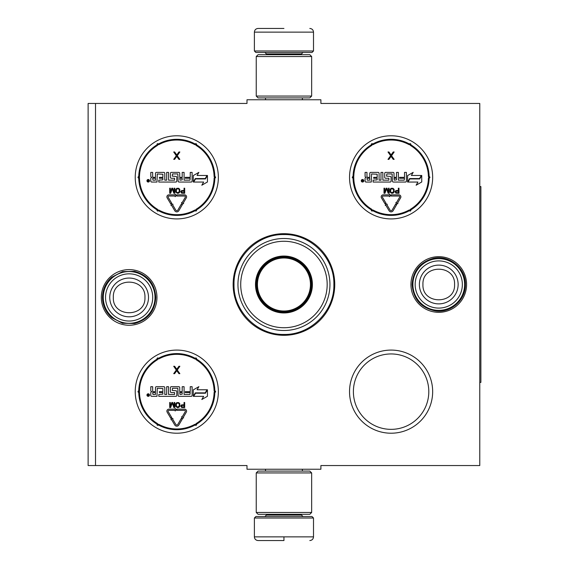 <?xml version="1.0" encoding="UTF-8"?>
<svg xmlns="http://www.w3.org/2000/svg" width="569" height="569" viewBox="0 0 569 569"><rect width="100%" height="100%" fill="white"/><g stroke="black" fill="none" stroke-linecap="round" stroke-linejoin="round"><path stroke-width="0.85" d="M95.514 103.451L246.996 103.451L246.996 99.76L320.895 99.76L320.895 103.451L479.774 103.451L479.774 465.549L320.895 465.549L320.895 469.24L246.996 469.24L246.996 465.549L95.514 465.549L95.514 103.451L88.124 103.451L88.124 465.549L95.514 465.549M233.141 284.5A50.805 50.805 0 0 0 283.945 335.305A50.805 50.805 0 0 0 334.75 284.5A50.805 50.805 0 0 0 283.945 233.695A50.805 50.805 0 0 0 233.141 284.5M101.31 297.431A27.824 27.824 0 0 0 129.135 325.255A27.824 27.824 0 0 0 156.959 297.431A27.824 27.824 0 0 0 129.135 269.606A27.824 27.824 0 0 0 101.31 297.431M410.939 284.5A27.824 27.824 0 0 0 438.756 312.324A27.824 27.824 0 0 0 466.58 284.5A27.824 27.824 0 0 0 438.756 256.676A27.824 27.824 0 0 0 410.939 284.5M349.53 177.35A41.565 41.565 0 0 1 391.095 135.785A41.565 41.565 0 0 1 432.66 177.35A41.565 41.565 0 0 1 391.095 218.916A41.565 41.565 0 0 1 349.53 177.35M135.23 177.35A41.565 41.565 0 0 1 176.795 135.785A41.565 41.565 0 0 1 218.361 177.35A41.565 41.565 0 0 1 176.795 218.916A41.565 41.565 0 0 1 135.23 177.35M349.53 391.65A41.565 41.565 0 0 1 391.095 350.084A41.565 41.565 0 0 1 432.66 391.65A41.565 41.565 0 0 1 391.095 433.215A41.565 41.565 0 0 1 349.53 391.65M135.23 391.65A41.565 41.565 0 0 1 176.795 350.084A41.565 41.565 0 0 1 218.361 391.65A41.565 41.565 0 0 1 176.795 433.215A41.565 41.565 0 0 1 135.23 391.65M428.798 391.65A37.703 37.703 0 0 0 391.095 353.946A37.703 37.703 0 0 0 353.392 391.65A37.703 37.703 0 0 0 391.095 429.353A37.703 37.703 0 0 0 428.798 391.65M283.945 334.437C257.259 335.12 233.326 311.186 234.008 284.5C233.326 257.814 257.259 233.88 283.945 234.563C310.631 233.88 334.572 257.814 333.882 284.5C334.572 311.186 310.631 335.12 283.945 334.437M103.266 297.431A25.861 25.861 0 0 1 129.135 271.569A25.861 25.861 0 0 1 154.996 297.431A25.861 25.861 0 0 1 129.135 323.299A25.861 25.861 0 0 1 103.266 297.431M105.535 297.431A23.592 23.592 0 0 1 129.135 273.838A23.592 23.592 0 0 1 152.727 297.431A23.592 23.592 0 0 1 129.135 321.03A23.592 23.592 0 0 1 105.535 297.431M412.895 284.5A25.861 25.861 0 0 1 438.756 258.639A25.861 25.861 0 0 1 464.624 284.5A25.861 25.861 0 0 1 438.756 310.361A25.861 25.861 0 0 1 412.895 284.5M415.164 284.5A23.592 23.592 0 0 1 438.756 260.908A23.592 23.592 0 0 1 462.355 284.5A23.592 23.592 0 0 1 438.756 308.092A23.592 23.592 0 0 1 415.164 284.5M254.386 518.01L255.865 516.531L312.025 516.531L313.505 518.01L254.386 518.01L254.386 536.859C254.606 539.099 255.837 540.33 258.084 540.55M283.945 540.55L258.084 540.55L283.945 540.55M283.945 540.415L283.945 537.136M313.505 50.99L254.386 50.99L255.865 52.469L312.025 52.469L313.505 50.99L313.505 32.141C313.284 29.901 312.054 28.67 309.806 28.45M283.945 28.45L258.084 28.45L283.945 28.45M256.235 512.47L311.656 512.47L309.806 514.319L258.084 514.319L256.235 512.47L256.235 472.939L311.656 472.939L309.806 471.089L258.084 471.089L256.235 472.939M311.656 56.53L256.235 56.53L258.084 54.681L309.806 54.681L311.656 56.53L311.656 96.061L309.806 97.911L258.084 97.911L256.235 96.061L311.656 96.061M186.582 196.853A1.999 1.999 0 0 0 184.584 194.861L176.795 194.861L176.795 196.042L184.584 196.042A0.811 0.811 0 0 1 185.288 197.265L182.116 202.72L181.603 202.422L182.03 204.036L183.645 203.61L183.14 203.318L186.312 197.856A1.999 1.999 0 0 0 186.582 196.853M207.777 149.64L208.14 150.045M208.361 150.308L209.342 151.496M185.956 136.809L185.067 136.617M170.65 136.24L169.306 136.468M145.764 149.697L146.866 148.509M140.536 157.03L141.325 155.678M167.635 217.891L168.524 218.083M182.941 218.46L184.285 218.24M144.626 203.674L144.249 203.204M157.264 145.557A37.319 37.319 0 0 0 139.49 176.333A1.11 1.11 0 0 1 138.736 177.35L138.751 178.09L138.736 177.35L138.751 178.09L139.476 177.35A37.319 37.319 0 0 0 157.264 209.15A1.11 1.11 0 0 1 157.769 210.31A1.11 1.11 0 0 1 159.028 210.167A37.319 37.319 0 0 0 194.562 210.167A1.11 1.11 0 0 1 195.821 210.31A1.11 1.11 0 0 1 196.333 209.15A37.319 37.319 0 0 0 214.1 178.367A1.11 1.11 0 0 1 214.854 177.35A1.11 1.11 0 0 1 214.1 176.333A37.319 37.319 0 0 0 196.333 145.557A1.11 1.11 0 0 1 195.821 144.391A1.11 1.11 0 0 1 194.562 144.533A37.319 37.319 0 0 0 159.028 144.533A1.11 1.11 0 0 1 157.769 144.391A1.11 1.11 0 0 1 157.264 145.557L156.873 144.924A38.059 38.059 0 0 0 138.751 176.312A0.37 0.37 0 0 1 138.502 176.653A0.74 0.74 0 0 0 138.751 178.09A38.059 38.059 0 0 0 156.873 209.776A0.37 0.37 0 0 1 157.044 210.16A0.74 0.74 0 0 0 158.253 210.864A0.37 0.37 0 0 1 158.673 210.815A38.059 38.059 0 0 0 194.918 210.815A0.37 0.37 0 0 1 195.338 210.864A0.74 0.74 0 0 0 196.547 210.16A0.37 0.37 0 0 1 196.718 209.776A38.059 38.059 0 0 0 214.84 178.389A0.37 0.37 0 0 1 215.089 178.047A0.74 0.74 0 0 0 215.089 176.653A0.37 0.37 0 0 1 214.84 176.312A38.059 38.059 0 0 0 196.718 144.924A0.37 0.37 0 0 1 196.547 144.54A0.74 0.74 0 0 0 195.338 143.836A0.37 0.37 0 0 1 194.918 143.886A38.059 38.059 0 0 0 158.673 143.886A0.37 0.37 0 0 1 158.253 143.836A0.74 0.74 0 0 0 157.044 144.54A0.37 0.37 0 0 1 156.873 144.924A38.059 38.059 0 0 0 138.751 176.312A0.37 0.37 0 0 1 138.502 176.653A0.74 0.74 0 0 0 138.751 178.09L139.078 178.012M139.462 177.521L139.476 177.35A0.74 0.74 0 0 1 138.751 178.09A38.059 38.059 0 0 0 156.873 209.776A0.37 0.37 0 0 1 157.044 210.16A0.74 0.74 0 0 0 158.253 210.864A0.37 0.37 0 0 1 158.673 210.815A38.059 38.059 0 0 0 194.918 210.815A0.37 0.37 0 0 1 195.338 210.864A0.74 0.74 0 0 0 196.547 210.16A0.37 0.37 0 0 1 196.718 209.776A38.059 38.059 0 0 0 214.84 178.389A0.37 0.37 0 0 1 215.089 178.047A0.74 0.74 0 0 0 215.089 176.653A0.37 0.37 0 0 1 214.84 176.312A38.059 38.059 0 0 0 196.718 144.924A0.37 0.37 0 0 1 196.547 144.54A0.74 0.74 0 0 0 195.338 143.836A0.37 0.37 0 0 1 194.918 143.886A38.059 38.059 0 0 0 158.673 143.886A0.37 0.37 0 0 1 158.253 143.836A0.74 0.74 0 0 0 157.044 144.54A0.37 0.37 0 0 1 156.873 144.924M138.502 176.653L138.751 178.09M158.801 180.16L158.801 182.044L175.871 182.044A0.925 0.925 0 0 0 176.795 181.12L176.795 177.35A0.925 0.925 0 0 0 175.871 176.426L172.251 176.134L172.549 173.95L177.834 173.95L178.125 181.12A0.925 0.925 0 0 0 179.05 182.044L191.191 182.044A0.925 0.925 0 0 0 192.116 181.12L192.116 172.4L190.231 172.4L190.231 177.35L185.281 177.35L185.281 178.275L190.231 178.275L189.939 180.16L184.079 180.16L184.079 172.4L182.194 172.4L182.194 177.35L179.719 177.35L179.719 173.325A0.925 0.925 0 0 0 178.794 172.4L171.326 172.4A0.925 0.925 0 0 0 170.401 173.325L170.401 177.35A0.925 0.925 0 0 0 171.326 178.275L174.576 178.275L174.576 180.16L168.559 180.16L168.559 172.4L166.674 172.4L166.674 180.16L164.79 180.16L164.79 173.325A0.925 0.925 0 0 0 163.865 172.4L156.404 172.4A0.925 0.925 0 0 0 155.479 173.325L155.479 177.35L153.594 177.35A0.925 0.925 0 0 1 152.67 176.426L152.67 172.4L150.785 172.4L150.785 176.17A1.181 1.181 0 0 0 151.966 177.35A1.181 1.181 0 0 0 150.785 178.531L150.785 181.12A0.925 0.925 0 0 0 151.71 182.044L156.994 182.044L157.286 173.95L162.869 174.249L162.869 177.35L159.391 177.35L159.391 178.275L162.869 178.275L162.869 179.861L158.801 180.16M149.512 180.771A1.273 1.273 0 0 0 148.239 179.491A1.273 1.273 0 0 0 146.958 180.771A1.273 1.273 0 0 0 148.239 182.044A1.273 1.273 0 0 0 149.512 180.771M193.723 182.044L203.652 182.044L201.817 185.224L207.45 181.966L207.45 175.465L205.445 178.936L195.516 178.936L193.723 182.044M197.08 175.465L198.88 172.357L193.296 175.579L193.296 182.044L195.302 178.566L205.231 178.566L207.024 175.465L197.08 175.465M170.963 205.466L171.475 205.16L174.761 210.715A2.361 2.361 0 0 0 178.844 210.701L182.357 204.655L181.333 204.065L177.82 210.11A1.181 1.181 0 0 1 175.778 210.117L172.492 204.563L173.004 204.257L171.383 203.844L170.963 205.466M170.686 203.823L171.703 203.225L168.182 197.265A0.811 0.811 0 0 1 168.879 196.042L175.16 196.042L175.16 196.668L176.34 195.459L175.16 194.228L175.16 194.861L168.879 194.861A1.999 1.999 0 0 0 167.158 197.87L170.686 203.823M180.75 191.661L181.603 193.183L184.683 193.289L184.683 188.19L184.043 188.19L184.043 190.466L181.603 190.572L180.75 191.661M177.35 193.289L178.73 193.183L179.797 192.094L179.797 189.385L178.73 188.296L176.824 188.296L175.757 189.385L175.757 192.094L177.35 193.289M171.831 188.19L170.344 192.201L170.344 188.19L169.704 188.19L169.704 193.289L170.657 193.289L172.251 188.73L173.844 193.289L174.804 193.289L174.804 188.19L174.164 188.19L174.164 192.201L172.677 188.19L171.831 188.19M176.774 154.96L174.619 151.973L173.701 151.973L176.319 155.742L173.701 159.363L174.619 159.363L176.774 156.375L178.929 159.363L179.854 159.363L177.236 155.742L179.854 151.973L178.929 151.973L176.774 154.96M152.67 178.275L155.479 178.275L155.479 180.16L152.961 180.16L152.67 178.275M179.719 178.275L182.194 178.275L182.194 179.861L180.01 180.16L179.719 178.275M147.833 181.66L147.691 179.868L148.203 180.65L148.793 179.868L148.793 181.66L147.833 181.66M184.043 191.12L184.043 192.749L181.497 192.422L181.71 191.227L184.043 191.12M177.35 192.635L176.397 191.988L176.397 189.491L177.35 188.837L178.623 188.951L179.263 189.925L179.157 191.988L177.35 192.635M148.061 181.298L148.573 180.985L148.061 181.298M186.582 411.152A1.999 1.999 0 0 0 184.584 409.154L176.795 409.154L176.795 410.341L184.584 410.341A0.811 0.811 0 0 1 185.288 411.558L182.116 417.02L181.603 416.721L182.03 418.336L183.645 417.909L183.14 417.61L186.312 412.155A1.999 1.999 0 0 0 186.582 411.152M207.777 363.94L208.14 364.345M208.361 364.601L209.342 365.796M185.956 351.109L185.067 350.917M170.65 350.54L169.306 350.76M145.764 363.996L146.866 362.809M140.536 371.329L141.325 369.978M167.635 432.191L168.524 432.383M182.941 432.76L184.285 432.532M145.365 418.848L144.249 417.504M157.264 359.85A37.319 37.319 0 0 0 139.49 390.633A1.11 1.11 0 0 1 138.736 391.65L138.751 392.39L138.736 391.65L138.751 392.39L139.476 391.65A37.319 37.319 0 0 0 157.264 423.443A1.11 1.11 0 0 1 157.769 424.609A1.11 1.11 0 0 1 159.028 424.467A37.319 37.319 0 0 0 194.562 424.467A1.11 1.11 0 0 1 195.821 424.609A1.11 1.11 0 0 1 196.333 423.443A37.319 37.319 0 0 0 214.1 392.667A1.11 1.11 0 0 1 214.854 391.65A1.11 1.11 0 0 1 214.1 390.633A37.319 37.319 0 0 0 196.333 359.85A1.11 1.11 0 0 1 195.821 358.69A1.11 1.11 0 0 1 194.562 358.833A37.319 37.319 0 0 0 159.028 358.833A1.11 1.11 0 0 1 157.769 358.69A1.11 1.11 0 0 1 157.264 359.85L156.873 359.224A38.059 38.059 0 0 0 138.751 390.611A0.37 0.37 0 0 1 138.502 390.953A0.74 0.74 0 0 0 138.751 392.39A38.059 38.059 0 0 0 156.873 424.076A0.37 0.37 0 0 1 157.044 424.46A0.74 0.74 0 0 0 158.253 425.164A0.37 0.37 0 0 1 158.673 425.114A38.059 38.059 0 0 0 194.918 425.114A0.37 0.37 0 0 1 195.338 425.164A0.74 0.74 0 0 0 196.547 424.46A0.37 0.37 0 0 1 196.718 424.076A38.059 38.059 0 0 0 214.84 392.688A0.37 0.37 0 0 1 215.089 392.347A0.74 0.74 0 0 0 215.089 390.953A0.37 0.37 0 0 1 214.84 390.611A38.059 38.059 0 0 0 196.718 359.224A0.37 0.37 0 0 1 196.547 358.84A0.74 0.74 0 0 0 195.338 358.136A0.37 0.37 0 0 1 194.918 358.186A38.059 38.059 0 0 0 158.673 358.186A0.37 0.37 0 0 1 158.253 358.136A0.74 0.74 0 0 0 157.044 358.84A0.37 0.37 0 0 1 156.873 359.224A38.059 38.059 0 0 0 138.751 390.611A0.37 0.37 0 0 1 138.502 390.953A0.74 0.74 0 0 0 138.751 392.39L139.078 392.311M139.462 391.821L139.476 391.65A0.74 0.74 0 0 1 138.751 392.39A38.059 38.059 0 0 0 156.873 424.076A0.37 0.37 0 0 1 157.044 424.46A0.74 0.74 0 0 0 158.253 425.164A0.37 0.37 0 0 1 158.673 425.114A38.059 38.059 0 0 0 194.918 425.114A0.37 0.37 0 0 1 195.338 425.164A0.74 0.74 0 0 0 196.547 424.46A0.37 0.37 0 0 1 196.718 424.076A38.059 38.059 0 0 0 214.84 392.688A0.37 0.37 0 0 1 215.089 392.347A0.74 0.74 0 0 0 215.089 390.953A0.37 0.37 0 0 1 214.84 390.611A38.059 38.059 0 0 0 196.718 359.224A0.37 0.37 0 0 1 196.547 358.84A0.74 0.74 0 0 0 195.338 358.136A0.37 0.37 0 0 1 194.918 358.186A38.059 38.059 0 0 0 158.673 358.186A0.37 0.37 0 0 1 158.253 358.136A0.74 0.74 0 0 0 157.044 358.84A0.37 0.37 0 0 1 156.873 359.224M138.502 390.953L138.751 392.39M158.801 394.459L158.801 396.344L175.871 396.344A0.925 0.925 0 0 0 176.795 395.419L176.795 391.65A0.925 0.925 0 0 0 175.871 390.725L172.251 390.434L172.549 388.25L177.834 388.25L178.125 395.419A0.925 0.925 0 0 0 179.05 396.344L191.191 396.344A0.925 0.925 0 0 0 192.116 395.419L192.116 386.7L190.231 386.7L190.231 391.65L185.281 391.65L185.281 392.574L190.231 392.574L189.939 394.459L184.079 394.459L184.079 386.7L182.194 386.7L182.194 391.65L179.719 391.65L179.719 387.624A0.925 0.925 0 0 0 178.794 386.7L171.326 386.7A0.925 0.925 0 0 0 170.401 387.624L170.401 391.65A0.925 0.925 0 0 0 171.326 392.574L174.576 392.574L174.576 394.459L168.559 394.459L168.559 386.7L166.674 386.7L166.674 394.459L164.79 394.459L164.79 387.624A0.925 0.925 0 0 0 163.865 386.7L156.404 386.7A0.925 0.925 0 0 0 155.479 387.624L155.479 391.65L153.594 391.65A0.925 0.925 0 0 1 152.67 390.725L152.67 386.7L150.785 386.7L150.785 390.469A1.181 1.181 0 0 0 151.966 391.65A1.181 1.181 0 0 0 150.785 392.83L150.785 395.419A0.925 0.925 0 0 0 151.71 396.344L156.994 396.344L157.286 388.25L162.869 388.549L162.869 391.65L159.391 391.65L159.391 392.574L162.869 392.574L162.869 394.161L158.801 394.459M149.512 395.064A1.273 1.273 0 0 0 148.239 393.791A1.273 1.273 0 0 0 146.958 395.064A1.273 1.273 0 0 0 148.239 396.344A1.273 1.273 0 0 0 149.512 395.064M193.723 396.344L203.652 396.344L201.817 399.516L207.45 396.266L207.45 389.765L205.445 393.236L195.516 393.236L193.723 396.344M197.08 389.765L198.88 386.65L193.296 389.879L193.296 396.344L195.302 392.866L205.231 392.866L207.024 389.765L197.08 389.765M170.963 419.758L171.475 419.46L174.761 425.015A2.361 2.361 0 0 0 178.844 425L182.357 418.955L181.333 418.357L177.82 424.41A1.181 1.181 0 0 1 175.778 424.417L172.492 418.862L173.004 418.556L171.383 418.144L170.963 419.758M170.686 418.123L171.703 417.525L168.182 411.565A0.811 0.811 0 0 1 168.879 410.341L175.16 410.341L175.16 410.967L176.34 409.758L175.16 408.528L175.16 409.154L168.879 409.154A1.999 1.999 0 0 0 167.158 412.169L170.686 418.123M180.75 405.96L181.603 407.475L184.683 407.589L184.683 402.489L184.043 402.489L184.043 404.765L181.603 404.872L180.75 405.96M177.35 407.589L178.73 407.475L179.797 406.394L179.797 403.684L178.73 402.596L176.824 402.596L175.757 403.684L175.757 406.394L177.35 407.589M171.831 402.489L170.344 406.501L170.344 402.489L169.704 402.489L169.704 407.589L170.657 407.589L172.251 403.03L173.844 407.589L174.804 407.589L174.804 402.489L174.164 402.489L174.164 406.501L172.677 402.489L171.831 402.489M176.774 369.26L174.619 366.272L173.701 366.272L176.319 370.042L173.701 373.662L174.619 373.662L176.774 370.675L178.929 373.662L179.854 373.662L177.236 370.042L179.854 366.272L178.929 366.272L176.774 369.26M152.67 392.574L155.479 392.574L155.479 394.459L152.961 394.459L152.67 392.574M179.719 392.574L182.194 392.574L182.194 394.161L180.01 394.459L179.719 392.574M147.833 395.953L147.691 394.168L148.203 394.95L148.793 394.168L148.793 395.953L147.833 395.953M184.043 405.42L184.043 407.041L181.497 406.721L181.71 405.526L184.043 405.42M177.35 406.935L176.397 406.287L176.397 403.791L177.35 403.137L178.623 403.25L179.263 404.225L179.157 406.287L177.35 406.935M148.061 395.597L148.573 395.284L148.061 395.597M283.945 241.27A43.23 43.23 0 0 1 327.175 284.5A43.23 43.23 0 0 1 283.945 327.73A43.23 43.23 0 0 1 240.715 284.5A43.23 43.23 0 0 1 283.945 241.27M283.945 238.496A46.004 46.004 0 0 1 329.949 284.5A46.004 46.004 0 0 1 283.945 330.504A46.004 46.004 0 0 1 237.949 284.5A46.004 46.004 0 0 1 283.945 238.496M283.945 256.05A28.45 28.45 0 0 0 255.495 284.5A28.45 28.45 0 0 0 283.945 312.95A28.45 28.45 0 0 0 312.395 284.5A28.45 28.45 0 0 0 283.945 256.05M283.945 256.79A27.71 27.71 0 0 0 256.235 284.5A27.71 27.71 0 0 0 283.945 312.21A27.71 27.71 0 0 0 311.656 284.5A27.71 27.71 0 0 0 283.945 256.79M311.392 284.5C309.764 301.172 300.617 310.318 283.945 311.947C267.274 310.318 258.127 301.172 256.498 284.5C258.127 267.828 267.274 258.682 283.945 257.053C300.617 258.682 309.764 267.828 311.392 284.5M310.454 284.5A26.508 26.508 0 0 1 283.945 311.008A26.508 26.508 0 0 1 257.444 284.5A26.508 26.508 0 0 1 283.945 257.992A26.508 26.508 0 0 1 310.454 284.5M311.193 284.5A27.248 27.248 0 0 1 283.945 311.748A27.248 27.248 0 0 1 256.697 284.5A27.248 27.248 0 0 1 283.945 257.252A27.248 27.248 0 0 1 311.193 284.5A27.248 27.248 0 0 1 283.945 311.748A27.248 27.248 0 0 1 256.697 284.5A27.248 27.248 0 0 1 283.945 257.252A27.248 27.248 0 0 1 311.193 284.5M400.882 196.853A1.999 1.999 0 0 0 398.883 194.861L391.095 194.861L391.095 196.042L398.883 196.042A0.811 0.811 0 0 1 399.587 197.265L396.415 202.72L395.903 202.422L396.33 204.036L397.944 203.61L397.439 203.318L400.612 197.856A1.999 1.999 0 0 0 400.882 196.853M422.077 149.64L422.44 150.045M422.66 150.308L423.642 151.496M400.256 136.809L399.367 136.617M384.95 136.24L383.534 136.475M360.063 149.697L361.166 148.509M354.836 157.03L355.625 155.678M381.934 217.891L382.823 218.083M397.24 218.46L398.584 218.24M358.925 203.674L358.548 203.204M371.173 144.924A38.059 38.059 0 0 0 353.05 176.312A0.37 0.37 0 0 1 352.801 176.653A0.74 0.74 0 0 0 353.043 178.09A38.059 38.059 0 0 0 371.173 209.776A0.37 0.37 0 0 1 371.344 210.16A0.74 0.74 0 0 0 372.553 210.864A0.37 0.37 0 0 1 372.972 210.815A38.059 38.059 0 0 0 409.218 210.815A0.37 0.37 0 0 1 409.637 210.864A0.74 0.74 0 0 0 410.846 210.16A0.37 0.37 0 0 1 411.017 209.776A38.059 38.059 0 0 0 429.14 178.389A0.37 0.37 0 0 1 429.389 178.047A0.74 0.74 0 0 0 429.389 176.653A0.37 0.37 0 0 1 429.14 176.312A38.059 38.059 0 0 0 411.017 144.924A0.37 0.37 0 0 1 410.846 144.54A0.74 0.74 0 0 0 409.637 143.836A0.37 0.37 0 0 1 409.218 143.886A38.059 38.059 0 0 0 372.972 143.886A0.37 0.37 0 0 1 372.553 143.836A0.74 0.74 0 0 0 371.344 144.54A0.37 0.37 0 0 1 371.173 144.924A38.059 38.059 0 0 0 353.05 176.312A0.37 0.37 0 0 1 352.801 176.653A0.74 0.74 0 0 0 353.043 178.09L353.776 177.35A37.319 37.319 0 0 0 371.557 209.15L371.173 209.776A0.37 0.37 0 0 1 371.344 210.16A0.74 0.74 0 0 0 372.553 210.864A0.37 0.37 0 0 1 372.972 210.815A38.059 38.059 0 0 0 409.218 210.815A0.37 0.37 0 0 1 409.637 210.864A0.74 0.74 0 0 0 410.846 210.16A0.37 0.37 0 0 1 411.017 209.776A38.059 38.059 0 0 0 429.14 178.389A0.37 0.37 0 0 1 429.389 178.047A0.74 0.74 0 0 0 429.389 176.653A0.37 0.37 0 0 1 429.14 176.312A38.059 38.059 0 0 0 411.017 144.924A0.37 0.37 0 0 1 410.846 144.54A0.74 0.74 0 0 0 409.637 143.836A0.37 0.37 0 0 1 409.218 143.886A38.059 38.059 0 0 0 372.972 143.886A0.37 0.37 0 0 1 372.553 143.836A0.74 0.74 0 0 0 371.344 144.54A0.37 0.37 0 0 1 371.173 144.924L371.557 145.557A37.319 37.319 0 0 0 353.79 176.333L353.05 176.312M353.754 177.521L353.776 177.35A0.74 0.74 0 0 1 353.043 178.09L353.036 177.35L353.043 178.09A38.059 38.059 0 0 0 371.173 209.776M353.79 176.333A1.11 1.11 0 0 1 353.036 177.35L352.801 176.653M373.1 180.16L373.1 182.044L390.17 182.044A0.925 0.925 0 0 0 391.095 181.12L391.095 177.35A0.925 0.925 0 0 0 390.17 176.426L386.55 176.134L386.849 173.95L392.126 173.95L392.425 181.12A0.925 0.925 0 0 0 393.35 182.044L405.491 182.044A0.925 0.925 0 0 0 406.415 181.12L406.415 172.4L404.531 172.4L404.531 177.35L399.58 177.35L399.58 178.275L404.531 178.275L404.232 180.16L398.371 180.16L398.371 172.4L396.486 172.4L396.486 177.35L394.011 177.35L394.011 173.325A0.925 0.925 0 0 0 393.094 172.4L385.626 172.4A0.925 0.925 0 0 0 384.701 173.325L384.701 177.35A0.925 0.925 0 0 0 385.626 178.275L388.876 178.275L388.876 180.16L382.859 180.16L382.859 172.4L380.974 172.4L380.974 180.16L379.089 180.16L379.089 173.325A0.925 0.925 0 0 0 378.165 172.4L370.696 172.4A0.925 0.925 0 0 0 369.779 173.325L369.779 177.35L367.894 177.35A0.925 0.925 0 0 1 366.969 176.426L366.969 172.4L365.085 172.4L365.085 176.17A1.181 1.181 0 0 0 366.265 177.35A1.181 1.181 0 0 0 365.085 178.531L365.085 181.12A0.925 0.925 0 0 0 366.009 182.044L371.294 182.044L371.585 173.95L377.169 174.249L377.169 177.35L373.691 177.35L373.691 178.275L377.169 178.275L377.169 179.861L373.1 180.16M363.811 180.771A1.273 1.273 0 0 0 362.531 179.491A1.273 1.273 0 0 0 361.258 180.771A1.273 1.273 0 0 0 362.531 182.044A1.273 1.273 0 0 0 363.811 180.771M408.023 182.044L417.952 182.044L416.117 185.224L421.75 181.966L421.75 175.465L419.744 178.936L409.815 178.936L408.023 182.044M411.38 175.465L413.179 172.357L407.596 175.579L407.596 182.044L409.602 178.566L419.531 178.566L421.323 175.465L411.38 175.465M385.263 205.466L385.775 205.16L389.061 210.715A2.361 2.361 0 0 0 393.136 210.701L396.657 204.655L395.633 204.065L392.119 210.11A1.181 1.181 0 0 1 390.078 210.117L386.792 204.563L387.297 204.257L385.682 203.844L385.263 205.466M384.985 203.823L386.002 203.225L382.475 197.265A0.811 0.811 0 0 1 383.179 196.042L389.459 196.042L389.459 196.668L390.64 195.459L389.459 194.228L389.459 194.861L383.179 194.861A1.999 1.999 0 0 0 381.458 197.87L384.985 203.823M395.05 191.661L395.903 193.183L398.983 193.289L398.983 188.19L398.343 188.19L398.343 190.466L395.903 190.572L395.05 191.661M391.65 193.289L393.03 193.183L394.097 192.094L394.097 189.385L393.03 188.296L391.116 188.296L390.057 189.385L390.057 192.094L391.65 193.289M386.131 188.19L384.637 192.201L384.637 188.19L384.004 188.19L384.004 193.289L384.957 193.289L386.55 188.73L388.143 193.289L389.104 193.289L389.104 188.19L388.463 188.19L388.463 192.201L386.977 188.19L386.131 188.19M391.074 154.96L388.919 151.973L387.994 151.973L390.611 155.742L387.994 159.363L388.919 159.363L391.074 156.375L393.229 159.363L394.153 159.363L391.536 155.742L394.153 151.973L393.229 151.973L391.074 154.96M366.969 178.275L369.779 178.275L369.779 180.16L367.261 180.16L366.969 178.275M394.011 178.275L396.486 178.275L396.486 179.861L394.31 180.16L394.011 178.275M362.133 181.66L361.991 179.868L362.503 180.65L363.093 179.868L363.093 181.66L362.133 181.66M398.343 191.12L398.343 192.749L395.796 192.422L396.003 191.227L398.343 191.12M391.65 192.635L390.697 191.988L390.697 189.491L391.65 188.837L392.923 188.951L393.563 189.925L393.456 191.988L391.65 192.635M362.361 181.298L362.873 180.985L362.361 181.298M479.774 186.589L480.876 186.589L480.876 382.411L479.774 382.411M148.509 297.431A19.382 19.382 180 0 0 129.135 278.056A19.382 19.382 180 0 0 109.753 297.431A19.382 19.382 0 0 0 129.135 316.812A19.382 19.382 0 0 0 148.509 297.431M144.946 297.431C145.934 277.039 112.335 277.039 113.323 297.431C112.335 317.822 145.934 317.822 144.946 297.431M458.137 284.5A19.382 19.382 180 0 0 438.756 265.118A19.382 19.382 180 0 0 419.381 284.5A19.382 19.382 0 0 0 438.756 303.882A19.382 19.382 0 0 0 458.137 284.5M454.567 284.5C455.556 264.108 421.956 264.108 422.945 284.5C421.956 304.892 455.556 304.892 454.567 284.5M266.399 514.319L266.399 515.059L301.499 515.059L302.971 516.531M313.505 518.01L313.505 536.859L254.386 536.859M301.499 54.681L301.499 53.941L266.399 53.941L264.919 52.469M254.386 50.99L254.386 32.141L313.505 32.141M139.49 176.333L138.751 176.312M194.562 144.533L194.918 143.886M159.028 144.533L158.673 143.886M214.1 176.333L214.84 176.312M196.333 145.557L196.718 144.924M196.333 209.15L196.718 209.776M214.1 178.367L214.84 178.389M159.028 210.167L158.673 210.815M194.562 210.167L194.918 210.815M157.264 209.15L156.873 209.776M158.253 143.836L157.044 144.54M196.547 144.54L195.338 143.836M215.089 178.047L215.089 176.653M195.338 210.864L196.547 210.16M157.044 210.16L158.253 210.864M139.49 390.633L138.751 390.611M194.562 358.833L194.918 358.186M159.028 358.833L158.673 358.186M214.1 390.633L214.84 390.611M196.333 359.85L196.718 359.224M196.333 423.443L196.718 424.076M214.1 392.667L214.84 392.688M159.028 424.467L158.673 425.114M194.562 424.467L194.918 425.114M157.264 423.443L156.873 424.076M158.253 358.136L157.044 358.84M196.547 358.84L195.338 358.136M215.089 392.347L215.089 390.953M195.338 425.164L196.547 424.46M157.044 424.46L158.253 425.164M371.557 209.15A1.11 1.11 0 0 1 372.069 210.31A1.11 1.11 0 0 1 373.328 210.167A37.319 37.319 0 0 0 408.862 210.167A1.11 1.11 0 0 1 410.121 210.31A1.11 1.11 0 0 1 410.633 209.15A37.319 37.319 0 0 0 428.4 178.367A1.11 1.11 0 0 1 429.154 177.35A1.11 1.11 0 0 1 428.4 176.333A37.319 37.319 0 0 0 410.633 145.557A1.11 1.11 0 0 1 410.121 144.391A1.11 1.11 0 0 1 408.862 144.533L409.218 143.886M408.862 144.533A37.319 37.319 0 0 0 373.328 144.533L372.972 143.886M428.4 176.333L429.14 176.312M410.633 145.557L411.017 144.924M410.633 209.15L411.017 209.776M428.4 178.367L429.14 178.389M373.328 210.167L372.972 210.815M408.862 210.167L409.218 210.815M373.328 144.533A1.11 1.11 0 0 1 372.069 144.391L371.344 144.54M372.553 143.836L372.069 144.391A1.11 1.11 0 0 1 371.557 145.557M410.846 144.54L409.637 143.836M429.389 178.047L429.389 176.653M409.637 210.864L410.846 210.16M371.344 210.16L372.553 210.864M265.51 469.24L265.51 471.089M302.381 469.24L302.381 471.089M301.499 514.319L301.499 515.059M266.399 515.059L264.919 516.531M313.505 536.859C313.284 539.099 312.054 540.33 309.806 540.55M265.51 99.76L265.51 97.911M302.381 99.76L302.381 97.911M266.399 54.681L266.399 53.941M301.499 53.941L302.971 52.469M254.386 32.141C254.606 29.901 255.837 28.67 258.084 28.45M311.656 512.47L311.656 472.939M256.235 56.53L256.235 96.061M465.414 284.5C465.876 299.827 451.018 313.135 435.833 310.994C421.209 308.178 413.3 299.344 412.098 284.5C412.994 270.972 419.936 262.302 432.945 258.482C448.87 254.343 465.983 268.056 465.414 284.5M155.792 297.431C154.86 311.143 147.776 319.842 134.54 323.533L122.506 323.249L111.823 317.701C105.749 312.31 102.633 305.553 102.477 297.431C102.633 289.308 105.749 282.551 111.823 277.16L122.506 271.612L134.54 271.328C147.776 275.019 154.86 283.718 155.792 297.431"/></g></svg>
